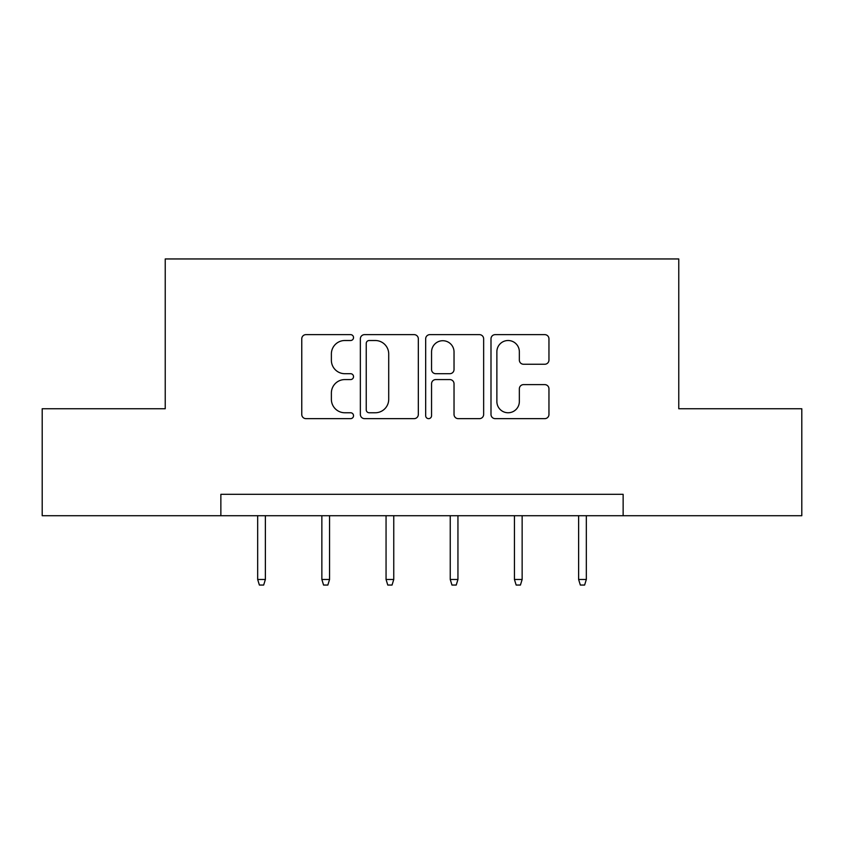 <?xml version="1.0" encoding="UTF-8"?>
<svg xmlns="http://www.w3.org/2000/svg" width="844" height="844" viewBox="0 0 844 844"><rect width="100%" height="100%" fill="white"/><g stroke="black" fill="none" stroke-linecap="round" stroke-linejoin="round"><path stroke-width="1.27" d="M353.531 337.568A2.943 2.943 0 0 0 350.587 334.635L305.961 334.635A4.199 4.199 0 0 0 301.762 338.834L301.762 414.446A4.199 4.199 0 0 0 305.961 418.645L350.587 418.645A2.943 2.943 0 0 0 353.531 415.702A2.943 2.943 0 0 0 350.587 412.758L344.816 412.758A13.441 13.441 0 0 1 331.375 399.317L331.375 393.019A13.441 13.441 0 0 1 344.816 379.578L350.587 379.578A2.943 2.943 0 0 0 353.531 376.635A2.943 2.943 0 0 0 350.587 373.702L344.816 373.702A13.441 13.441 0 0 1 331.375 360.251L331.375 353.952A13.441 13.441 0 0 1 344.816 340.512L350.587 340.512A2.943 2.943 0 0 0 353.531 337.568M544.76 364.249A4.199 4.199 0 0 0 548.959 360.05L548.959 338.834A4.199 4.199 0 0 0 544.76 334.635L495.196 334.635A4.199 4.199 0 0 0 490.997 338.834L490.997 414.446A4.199 4.199 0 0 0 495.196 418.645L544.76 418.645A4.199 4.199 0 0 0 548.959 414.446L548.959 388.82A4.199 4.199 0 0 0 544.76 384.621L523.544 384.621A4.199 4.199 0 0 0 519.345 388.82L519.345 401.522A11.236 11.236 0 0 1 508.109 412.758A11.236 11.236 0 0 1 496.873 401.522L496.873 351.748A11.236 11.236 0 0 1 508.109 340.512A11.236 11.236 0 0 1 519.345 351.748L519.345 360.05A4.199 4.199 0 0 0 523.544 364.249L544.76 364.249M220.864 515.716L42.2 515.716L42.2 408.739L165.234 408.739L165.234 258.95L678.766 258.95L678.766 408.739L801.8 408.739L801.8 515.716L623.136 515.716L623.136 494.32L220.864 494.32L220.864 515.716L623.136 515.716M418.329 338.834A4.199 4.199 0 0 0 414.119 334.635L364.555 334.635A4.199 4.199 0 0 0 360.356 338.834L360.356 414.446A4.199 4.199 0 0 0 364.555 418.645L414.119 418.645A4.199 4.199 0 0 0 418.329 414.446L418.329 338.834M429.881 334.635L479.445 334.635A4.199 4.199 0 0 1 483.644 338.834L483.644 414.446A4.199 4.199 0 0 1 479.445 418.645L458.229 418.645A4.199 4.199 0 0 1 454.03 414.446L454.03 383.777A4.199 4.199 0 0 0 449.831 379.578L435.757 379.578A4.199 4.199 0 0 0 431.558 383.777L431.558 415.702A2.943 2.943 0 0 1 428.615 418.645A2.943 2.943 0 0 1 425.671 415.702L425.671 338.834A4.199 4.199 0 0 1 429.881 334.635M369.176 340.512A2.943 2.943 0 0 0 366.233 343.455L366.233 409.825A2.943 2.943 0 0 0 369.176 412.758L375.274 412.758A13.441 13.441 0 0 0 388.715 399.317L388.715 353.952A13.441 13.441 0 0 0 375.274 340.512L369.176 340.512M454.03 351.959A11.236 11.236 0 0 0 442.794 340.723A11.236 11.236 0 0 0 431.558 351.959L431.558 369.493A4.199 4.199 0 0 0 435.757 373.702L449.831 373.702A4.199 4.199 0 0 0 454.03 369.493L454.03 351.959M265.375 579.48L263.666 585.05L259.382 585.05L257.673 579.48L265.375 579.48L265.375 515.716M257.673 579.48L257.673 515.716M329.561 579.48L327.852 585.05L323.568 585.05L321.859 579.48L329.561 579.48L329.561 515.716M321.859 579.48L321.859 515.716M393.758 579.48L392.049 585.05L387.765 585.05L386.056 579.48L393.758 579.48L393.758 515.716M386.056 579.48L386.056 515.716M457.944 579.48L456.235 585.05L451.951 585.05L450.242 579.48L457.944 579.48L457.944 515.716M450.242 579.48L450.242 515.716M522.141 579.48L520.432 585.05L516.148 585.05L514.439 579.48L522.141 579.48L522.141 515.716M514.439 579.48L514.439 515.716M586.327 579.48L584.618 585.05L580.334 585.05L578.625 579.48L586.327 579.48L586.327 515.716M578.625 579.48L578.625 515.716"/></g></svg>
